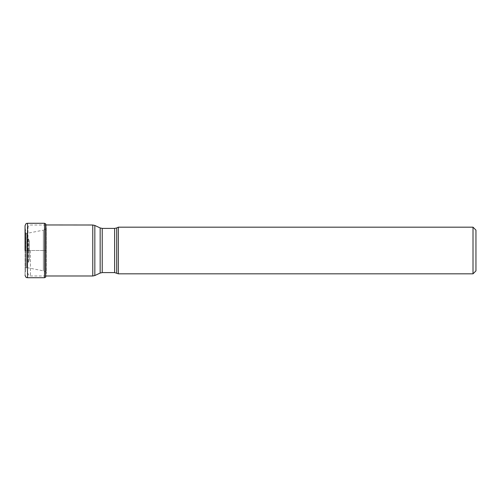 <?xml version="1.0" encoding="UTF-8"?>
<svg xmlns="http://www.w3.org/2000/svg" width="501" height="501" viewBox="0 0 501 501"><rect width="100%" height="100%" fill="white"/><g stroke="black" fill="none" stroke-linecap="round" stroke-linejoin="round"><path stroke-width="0.38" stroke-dasharray="2.5 1.88" d="M25.069 250.5L25.05 275.262L25.05 250.5L46.255 250.5L46.255 273.571L46.255 227.429L46.255 250.5L25.839 250.5L25.839 233.134L25.839 267.866L25.839 250.5L25.069 250.5M25.05 225.738L25.05 250.5L25.05 225.738L25.695 232.251L25.695 268.749L25.695 232.251L25.92 267.784L25.92 233.215L26.854 233.385L26.854 250.5L26.854 233.385L43.343 230.159L43.343 270.841L43.343 230.159L45.967 228.819L45.967 250.5L46.255 227.429L45.904 224.962L45.967 272.181C45.848 271.661 44.971 271.216 43.343 270.841L26.854 267.615L26.854 250.5L26.854 267.615L25.839 267.866L25.05 275.262M45.729 277.066L45.729 223.934M118.342 273.822L118.342 227.178M473.013 227.178L473.013 273.822M475.95 230.116L475.95 270.884M27.987 250.5L27.987 227.454L27.987 250.5M29.215 250.469L29.215 241.025L29.215 250.469M29.215 250.531L29.215 259.975L29.215 250.531M27.499 277.711L27.499 223.289M44.508 223.289L44.508 277.711M45.672 223.859L45.672 277.141M92.766 225.005L92.766 275.995M30.436 250.5L30.436 275.995L30.436 250.5M94.839 275.537L94.839 225.463M100.156 227.942L100.156 273.058M102.223 272.6L102.223 228.4M114.629 228.4L114.629 272.6M116.695 273.058L116.695 227.942M28.219 250.444L28.219 238.351L28.219 250.444M28.219 250.556L28.219 262.649L28.219 250.556M28.983 250.538L28.983 261.008L28.983 250.538M28.983 250.462L28.983 239.992L28.983 250.462M45.904 275.995L30.436 275.995C29.766 275.375 29.584 277.322 27.987 273.546M45.904 225.005L30.436 225.005C29.766 225.625 29.584 223.678 27.987 227.454M29.215 241.025L27.987 237.317M29.215 259.975L27.987 263.683"/><path stroke-width="0.75" d="M25.05 250.5L25.05 225.738L25.05 250.5M45.672 223.859L45.672 277.141L45.672 223.859L44.508 223.289L27.499 223.289L27.499 277.711C26.747 277.159 26.365 278.781 25.05 275.262M116.695 273.058L116.695 227.942L118.342 227.178L118.342 273.822L114.629 272.6L114.629 228.4L102.223 228.4L102.223 272.6L100.156 273.058L100.156 227.942L94.839 225.463L94.839 275.537L100.156 273.058M473.013 227.178L475.95 230.116L475.95 270.884L473.013 273.822L473.013 227.178L118.342 227.178M45.672 277.141L44.508 277.711L44.508 223.289M45.729 277.066L45.904 224.962L92.766 225.005L94.839 225.463M45.904 275.995L92.766 275.995L92.766 225.005M27.499 223.289C26.747 223.841 26.365 222.219 25.05 225.738M44.508 277.711L27.499 277.711M45.729 223.934L45.904 224.962M92.766 275.995L94.839 275.537M114.629 272.6L102.223 272.6M102.223 228.4L100.156 227.942M116.695 227.942L114.629 228.4M473.013 273.822L118.342 273.822"/></g></svg>
